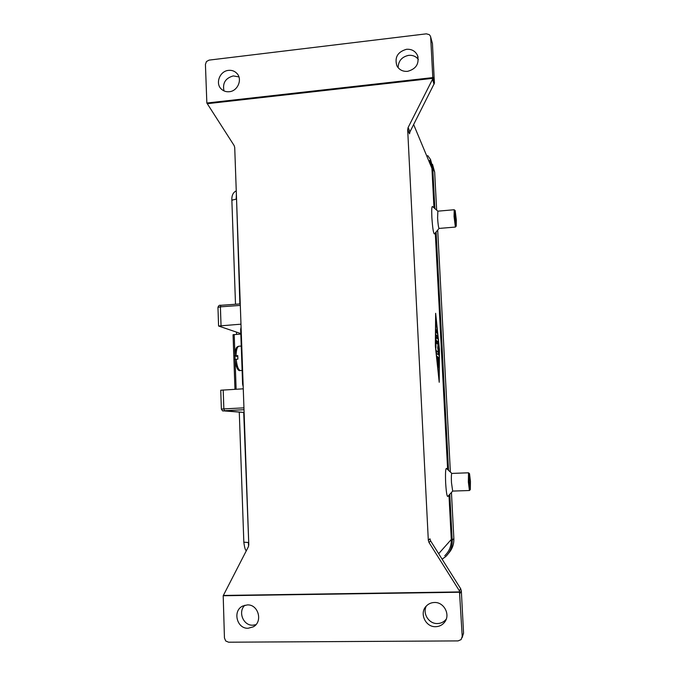 <?xml version="1.0" encoding="UTF-8"?>
<svg xmlns="http://www.w3.org/2000/svg" width="676" height="676" viewBox="0 0 676 676"><rect width="100%" height="100%" fill="white"/><g stroke="black" fill="none" stroke-linecap="round" stroke-linejoin="round"><path stroke-width="1.01" d="M237.758 356.59L234.825 355.906L237.758 355.601L237.876 359.108L235.028 359.446M243.106 384.213L242.6 384.247L243.191 386.697M241.078 327.133L240.656 329.305L241.155 329.271M470.327 489.559L469.431 490.514L468.35 482.039L468.527 472.794L469.516 473.673L470.428 481.261L470.327 489.559L469.305 481.963L469.516 473.673M469.44 490.514L452.675 491.08L451.475 482.639C451.238 477.087 451.348 474.02 451.813 473.42L468.527 472.794M452.709 491.08L447.808 496.463C446.954 496.607 446.236 492.136 445.661 483.07C445.281 473.403 445.543 468.519 446.447 468.417L451.847 473.42M455.134 210.54L454.204 209.746L454.061 216.599L455.387 227.068L456.241 226.105L456.317 219.953L455.185 210.582L455.007 216.7L456.241 226.105M437.862 211.166L437.6 218.01C437.989 224.102 438.487 227.575 439.07 228.429L434.44 233.947C433.426 233.465 432.572 227.93 431.863 217.359C431.541 209.814 431.753 206.205 432.496 206.535L437.879 211.166L454.179 209.746M430.629 540.918L429.953 538.797L428.314 540.293L428.99 542.448L430.629 540.918L460.643 588.669L459.435 590.9L462.215 636.446L461.108 639.589L458.091 640.907L228.581 642.2L225.716 640.975L224.449 637.983L223.198 595.742L248.329 546.842L248.793 544.738L234.716 147.452L234.133 145.551L206.848 103.022L205.428 64.414L206.442 61.558L209.078 60.113L426.345 33.834L429.319 34.653L430.426 36.166L432.454 43.61L430.62 36.85M459.95 593.418L461.328 590.824L460.643 588.669M434.491 82.185L432.741 76.523L432.513 79.312L408.118 127.536L407.67 129.615L409.538 133.84L409.986 131.786L434.406 83.233L432.454 43.61M229.282 91.716C226.232 92.004 223.621 91.159 221.449 89.173C214.985 83.613 219.725 71.031 228.53 70.38C231.75 70.067 234.479 71.014 236.701 73.211C242.794 78.931 237.901 91.125 229.282 91.716M238.924 76.903L233.305 75.915C225.488 78.095 222.379 83.089 223.984 90.888M435.64 626.686C425.5 627.235 419.095 613.157 426.235 606.118C428.449 603.803 431.178 602.586 434.423 602.493C443.997 601.936 450.689 614.746 444.631 622.157C442.357 625.063 439.358 626.576 435.64 626.686M426.311 606.042C422.306 613.521 428.888 623.956 437.414 623.551C441.073 623.433 444.014 621.945 446.261 619.089L446.27 619.072M407.594 71.343C402.769 71.673 399.203 69.839 396.905 65.842C394.395 57.409 397.589 51.891 406.479 49.297C411.566 48.959 415.225 50.962 417.455 55.314C419.517 63.603 416.23 68.952 407.594 71.343M418.343 59.403C415.917 56.353 412.681 55.001 408.625 55.356C401.857 56.835 398.35 60.941 398.113 67.676M248.134 628.257C236.735 628.917 232.358 610.605 242.777 606.026L247.315 604.919C258.35 604.183 263.158 621.751 253.272 626.846L248.134 628.257M244.881 605.231C237.682 611.687 243.233 625.748 252.816 625.199L255.891 624.7M459.908 591.914L223.832 595.429M459.435 590.9L428.99 542.448M428.314 540.293L407.67 129.615M432.868 78.332L207.49 103.665M459.731 592.244L223.198 595.742M432.741 76.523L430.68 37.341M206.848 103.022L432.648 77.622M462.114 637.679L463.559 633.133L462.215 636.446M461.328 590.824L463.559 633.133M444.74 555.757C449.303 551.371 451.483 545.946 451.281 539.482L448.974 495.187M447.63 469.516L435.293 232.941M433.984 207.811L431.922 168.349L429.699 160.356M435.344 345.96L435.648 313.301L439.434 349.357L439.223 382.278L435.344 345.96M240.825 334.062L233.059 334.713L234.952 389.283L233.059 334.721M435.783 315.937L435.505 346.095L439.079 379.608L439.282 349.23L435.623 315.954M436.958 356.277L438.842 357.68L438.935 367.93L438.749 360.147L438.183 359.742L438.47 367.626L437.913 359.539L437.338 359.125L437.997 367.321L436.941 356.277M437.135 330.809L437.271 333.445L436.037 332.254L435.885 329.584L437.135 330.809L435.817 330.251M435.851 334.612L437.718 336.369L437.871 338.997L436.071 337.358L435.91 347.717L435.826 334.62M438.462 352.331L437.702 347.912L438.056 344.43L436.603 343.18L436.468 340.51L438.335 342.174L438.158 348.301L439.02 355.289L436.502 353.345L436.35 350.658L438.462 352.331L436.273 351.199M436.654 210.118L434.668 172.152L432.513 164.352M448.526 553.331C452.278 549.14 454.061 544.18 453.849 538.451L451.441 492.474M450.377 472.051L437.702 230.102M434.871 208.58L432.716 167.445L430.527 159.511L427.731 155.59M442.121 559.204L445.754 556.517C450.25 552.14 452.405 546.749 452.202 540.344L449.793 494.283M448.543 470.361L436.096 231.995M438.394 354.807L438.149 352.348M437.845 344.253L437.634 342.217L436.383 341.11M437.237 338.423L437.017 336.411L435.767 335.245M436.654 332.845L436.434 330.86M438.352 359.86L438.141 357.722L436.873 356.784M243.267 388.818L220.739 390.221L221.373 409.124L223.849 408.895L224.449 410.712L244.011 409.707M240.808 333.581L218.585 326.018L240.977 324.176M242.6 384.247L240.656 329.305M242.109 370.423L240.386 370.524C238.315 369.975 236.921 366.206 236.186 359.209M244.104 412.453L224.449 410.712M240.259 303.921L220.815 305.307C219.472 304.935 218.525 305.628 217.959 307.369L220.401 306.845L220.815 305.307L240.259 303.904M248.616 546.132L248.32 542.498L243.833 542.194C244.518 547.611 245.363 550.441 246.385 550.678M248.717 542.49L243.715 412.436M235.501 304.242L231.876 200.679L232.569 199.969L236.169 199.183L236.372 194.24M409.986 131.786L408.118 127.536M432.513 79.312L434.043 84.238M431.922 168.349L413.644 124.553M451.281 539.482L438.656 553.695M239.87 303.93L236.549 199.15M236.118 389.215L235.138 361.195M235.071 359.336L234.961 355.965M234.893 354.182L234.209 334.502M236.068 355.711C236.245 349.822 237.2 346.661 238.932 346.213C236 346.906 235.476 348.461 234.825 355.906M432.716 167.445L434.668 172.152M452.202 540.344L453.849 538.451M438.335 342.174L437.634 342.217M438.53 344.608L438.031 344.642M438.969 352.965L438.268 353.007M437.718 336.369L437.017 336.411M438.842 357.68L438.141 357.722M439.062 359.733L438.352 359.776M221.035 325.536L220.401 306.845L240.31 305.408M223.207 389.934L223.849 408.895L243.943 407.856M244.104 412.47L223.114 410.839C223.029 411.371 222.455 410.805 221.373 409.124M236.482 332.119L236.558 334.35M239.279 412.098L243.833 542.194M253.272 626.846L254.252 626.196M417.455 55.314L418.081 57.19M444.631 622.157L446.261 619.089M236.701 73.211L237.504 74.157M439.07 228.429L455.387 227.068M231.876 200.679C231.547 195.668 233.009 192.406 236.254 190.894M217.959 307.369L218.585 326.018M234.952 359.404C236.161 367.676 237.969 371.377 240.386 370.524M241.248 346.07L238.932 346.213"/></g></svg>
